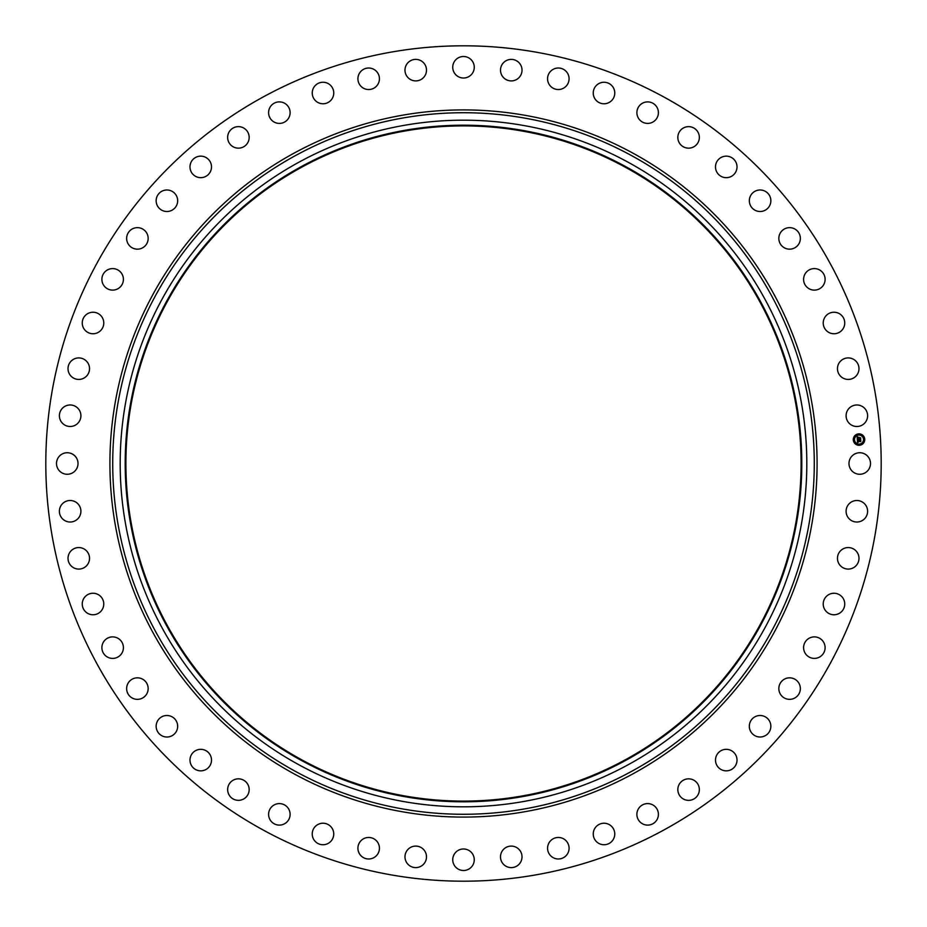 <?xml version="1.0" encoding="UTF-8"?>
<svg xmlns="http://www.w3.org/2000/svg" width="927" height="927" viewBox="0 0 927 927"><rect width="100%" height="100%" fill="white"/><g stroke="black" fill="none" stroke-linecap="round" stroke-linejoin="round"><path stroke-width="1.39" d="M850.302 458.344A10.753 10.753 0 0 1 864.903 454.056A10.753 10.753 0 0 1 869.178 468.656A10.753 10.753 0 0 1 854.578 472.944A10.753 10.753 0 0 1 850.302 458.344M263.245 830.059A417.695 417.695 0 0 1 96.941 263.245A417.695 417.695 0 0 1 663.755 96.941A417.695 417.695 0 0 1 830.059 663.755A417.695 417.695 0 0 1 263.245 830.059M628.089 162.213A343.314 343.314 0 0 1 764.787 628.089A343.314 343.314 0 0 1 298.911 764.787A343.314 343.314 0 0 1 162.213 298.911A343.314 343.314 0 0 1 628.089 162.213M625.69 166.605A338.309 338.309 0 0 1 760.395 625.69A338.309 338.309 0 0 1 301.31 760.395A338.309 338.309 0 0 1 166.605 301.31A338.309 338.309 0 0 1 625.69 166.605M301.646 759.769A337.59 337.59 0 0 1 167.231 301.646A337.59 337.59 0 0 1 625.354 167.231A337.59 337.59 0 0 1 759.769 625.354A337.59 337.59 0 0 1 301.646 759.769M78.899 421.994A10.753 10.753 0 0 1 63.893 424.485A10.753 10.753 0 0 1 61.402 409.479A10.753 10.753 0 0 1 76.408 406.988A10.753 10.753 0 0 1 78.899 421.994M840.291 551.055A10.753 10.753 0 0 1 855.494 550.395A10.753 10.753 0 0 1 856.154 565.597A10.753 10.753 0 0 1 840.963 566.258A10.753 10.753 0 0 1 840.291 551.055M86.709 375.945A10.753 10.753 0 0 1 71.506 376.605A10.753 10.753 0 0 1 70.846 361.403A10.753 10.753 0 0 1 86.037 360.742A10.753 10.753 0 0 1 86.709 375.945M826.988 595.841A10.753 10.753 0 0 1 842.156 597.011A10.753 10.753 0 0 1 840.986 612.179A10.753 10.753 0 0 1 825.818 611.009A10.753 10.753 0 0 1 826.988 595.841M100.012 331.159A10.753 10.753 0 0 1 84.844 329.989A10.753 10.753 0 0 1 86.014 314.821A10.753 10.753 0 0 1 101.182 315.991A10.753 10.753 0 0 1 100.012 331.159M808.39 638.691A10.753 10.753 0 0 1 823.303 641.681A10.753 10.753 0 0 1 820.314 656.594A10.753 10.753 0 0 1 805.401 653.605A10.753 10.753 0 0 1 808.39 638.691M118.61 288.309A10.753 10.753 0 0 1 103.697 285.319A10.753 10.753 0 0 1 106.686 270.406A10.753 10.753 0 0 1 121.599 273.395A10.753 10.753 0 0 1 118.61 288.309M784.763 678.981A10.753 10.753 0 0 1 799.201 683.755A10.753 10.753 0 0 1 794.439 698.193A10.753 10.753 0 0 1 779.989 693.431A10.753 10.753 0 0 1 784.763 678.981M142.237 248.019A10.753 10.753 0 0 1 127.799 243.245A10.753 10.753 0 0 1 132.561 228.807A10.753 10.753 0 0 1 147.011 233.569A10.753 10.753 0 0 1 142.237 248.019M756.444 716.131A10.753 10.753 0 0 1 770.21 722.608A10.753 10.753 0 0 1 763.732 736.374A10.753 10.753 0 0 1 749.966 729.897A10.753 10.753 0 0 1 756.444 716.131M170.556 210.869A10.753 10.753 0 0 1 156.79 204.392A10.753 10.753 0 0 1 163.268 190.626A10.753 10.753 0 0 1 177.034 197.103A10.753 10.753 0 0 1 170.556 210.869M723.86 749.607A10.753 10.753 0 0 1 736.745 757.695A10.753 10.753 0 0 1 728.657 770.58A10.753 10.753 0 0 1 715.771 762.492A10.753 10.753 0 0 1 723.86 749.607M203.14 177.393A10.753 10.753 0 0 1 190.255 169.305A10.753 10.753 0 0 1 198.343 156.42A10.753 10.753 0 0 1 211.229 164.508A10.753 10.753 0 0 1 203.14 177.393M687.475 778.9A10.753 10.753 0 0 1 699.294 788.483A10.753 10.753 0 0 1 689.711 800.302A10.753 10.753 0 0 1 677.892 790.719A10.753 10.753 0 0 1 687.475 778.9M239.525 148.1A10.753 10.753 0 0 1 227.706 138.517A10.753 10.753 0 0 1 237.289 126.698A10.753 10.753 0 0 1 249.108 136.281A10.753 10.753 0 0 1 239.525 148.1M647.822 803.593A10.753 10.753 0 0 1 658.402 814.532A10.753 10.753 0 0 1 647.463 825.111A10.753 10.753 0 0 1 636.884 814.173A10.753 10.753 0 0 1 647.822 803.593M279.178 123.407A10.753 10.753 0 0 1 268.598 112.468A10.753 10.753 0 0 1 279.537 101.889A10.753 10.753 0 0 1 290.116 112.827A10.753 10.753 0 0 1 279.178 123.407M605.482 823.338A10.753 10.753 0 0 1 614.659 835.47A10.753 10.753 0 0 1 602.538 844.648A10.753 10.753 0 0 1 593.35 832.516A10.753 10.753 0 0 1 605.482 823.338M321.518 103.662A10.753 10.753 0 0 1 312.341 91.53A10.753 10.753 0 0 1 324.462 82.352A10.753 10.753 0 0 1 333.65 94.484A10.753 10.753 0 0 1 321.518 103.662M561.078 837.823A10.753 10.753 0 0 1 568.726 850.974A10.753 10.753 0 0 1 555.574 858.622A10.753 10.753 0 0 1 547.927 845.482A10.753 10.753 0 0 1 561.078 837.823M365.922 89.177A10.753 10.753 0 0 1 358.274 76.026A10.753 10.753 0 0 1 371.426 68.378A10.753 10.753 0 0 1 379.073 81.518A10.753 10.753 0 0 1 365.922 89.177M515.238 846.861A10.753 10.753 0 0 1 521.252 860.835A10.753 10.753 0 0 1 507.278 866.849A10.753 10.753 0 0 1 501.264 852.875A10.753 10.753 0 0 1 515.238 846.861M411.762 80.139A10.753 10.753 0 0 1 405.748 66.165A10.753 10.753 0 0 1 419.722 60.151A10.753 10.753 0 0 1 425.736 74.125A10.753 10.753 0 0 1 411.762 80.139M468.656 850.302A10.753 10.753 0 0 1 472.944 864.903A10.753 10.753 0 0 1 458.344 869.178A10.753 10.753 0 0 1 454.056 854.578A10.753 10.753 0 0 1 468.656 850.302M458.344 76.698A10.753 10.753 0 0 1 454.056 62.097A10.753 10.753 0 0 1 468.656 57.822A10.753 10.753 0 0 1 472.944 72.422A10.753 10.753 0 0 1 458.344 76.698M421.994 848.101A10.753 10.753 0 0 1 424.485 863.107A10.753 10.753 0 0 1 409.479 865.598A10.753 10.753 0 0 1 406.988 850.592A10.753 10.753 0 0 1 421.994 848.101M505.006 78.899A10.753 10.753 0 0 1 502.515 63.893A10.753 10.753 0 0 1 517.521 61.402A10.753 10.753 0 0 1 520.012 76.408A10.753 10.753 0 0 1 505.006 78.899M375.945 840.291A10.753 10.753 0 0 1 376.605 855.494A10.753 10.753 0 0 1 361.403 856.154A10.753 10.753 0 0 1 360.742 840.963A10.753 10.753 0 0 1 375.945 840.291M551.055 86.709A10.753 10.753 0 0 1 550.395 71.506A10.753 10.753 0 0 1 565.597 70.846A10.753 10.753 0 0 1 566.258 86.037A10.753 10.753 0 0 1 551.055 86.709M331.159 826.988A10.753 10.753 0 0 1 329.989 842.156A10.753 10.753 0 0 1 314.821 840.986A10.753 10.753 0 0 1 315.991 825.818A10.753 10.753 0 0 1 331.159 826.988M595.841 100.012A10.753 10.753 0 0 1 597.011 84.844A10.753 10.753 0 0 1 612.179 86.014A10.753 10.753 0 0 1 611.009 101.182A10.753 10.753 0 0 1 595.841 100.012M288.309 808.39A10.753 10.753 0 0 1 285.319 823.303A10.753 10.753 0 0 1 270.406 820.314A10.753 10.753 0 0 1 273.395 805.401A10.753 10.753 0 0 1 288.309 808.39M638.691 118.61A10.753 10.753 0 0 1 641.681 103.697A10.753 10.753 0 0 1 656.594 106.686A10.753 10.753 0 0 1 653.605 121.599A10.753 10.753 0 0 1 638.691 118.61M248.019 784.763A10.753 10.753 0 0 1 243.245 799.201A10.753 10.753 0 0 1 228.807 794.439A10.753 10.753 0 0 1 233.569 779.989A10.753 10.753 0 0 1 248.019 784.763M678.981 142.237A10.753 10.753 0 0 1 683.755 127.799A10.753 10.753 0 0 1 698.193 132.561A10.753 10.753 0 0 1 693.431 147.011A10.753 10.753 0 0 1 678.981 142.237M210.869 756.444A10.753 10.753 0 0 1 204.392 770.21A10.753 10.753 0 0 1 190.626 763.732A10.753 10.753 0 0 1 197.103 749.966A10.753 10.753 0 0 1 210.869 756.444M716.131 170.556A10.753 10.753 0 0 1 722.608 156.79A10.753 10.753 0 0 1 736.374 163.268A10.753 10.753 0 0 1 729.897 177.034A10.753 10.753 0 0 1 716.131 170.556M177.393 723.86A10.753 10.753 0 0 1 169.305 736.745A10.753 10.753 0 0 1 156.42 728.657A10.753 10.753 0 0 1 164.508 715.771A10.753 10.753 0 0 1 177.393 723.86M749.607 203.14A10.753 10.753 0 0 1 757.695 190.255A10.753 10.753 0 0 1 770.58 198.343A10.753 10.753 0 0 1 762.492 211.229A10.753 10.753 0 0 1 749.607 203.14M148.1 687.475A10.753 10.753 0 0 1 138.517 699.294A10.753 10.753 0 0 1 126.698 689.711A10.753 10.753 0 0 1 136.281 677.892A10.753 10.753 0 0 1 148.1 687.475M778.9 239.525A10.753 10.753 0 0 1 788.483 227.706A10.753 10.753 0 0 1 800.302 237.289A10.753 10.753 0 0 1 790.719 249.108A10.753 10.753 0 0 1 778.9 239.525M123.407 647.822A10.753 10.753 0 0 1 112.468 658.402A10.753 10.753 0 0 1 101.889 647.463A10.753 10.753 0 0 1 112.827 636.884A10.753 10.753 0 0 1 123.407 647.822M803.593 279.178A10.753 10.753 0 0 1 814.532 268.598A10.753 10.753 0 0 1 825.111 279.537A10.753 10.753 0 0 1 814.173 290.116A10.753 10.753 0 0 1 803.593 279.178M103.662 605.482A10.753 10.753 0 0 1 91.53 614.659A10.753 10.753 0 0 1 82.352 602.538A10.753 10.753 0 0 1 94.484 593.35A10.753 10.753 0 0 1 103.662 605.482M823.338 321.518A10.753 10.753 0 0 1 835.47 312.341A10.753 10.753 0 0 1 844.648 324.462A10.753 10.753 0 0 1 832.516 333.65A10.753 10.753 0 0 1 823.338 321.518M89.177 561.078A10.753 10.753 0 0 1 76.026 568.726A10.753 10.753 0 0 1 68.378 555.574A10.753 10.753 0 0 1 81.518 547.927A10.753 10.753 0 0 1 89.177 561.078M837.823 365.922A10.753 10.753 0 0 1 850.974 358.274A10.753 10.753 0 0 1 858.622 371.426A10.753 10.753 0 0 1 845.482 379.073A10.753 10.753 0 0 1 837.823 365.922M80.139 515.238A10.753 10.753 0 0 1 66.165 521.252A10.753 10.753 0 0 1 60.151 507.278A10.753 10.753 0 0 1 74.125 501.264A10.753 10.753 0 0 1 80.139 515.238M846.861 411.762A10.753 10.753 0 0 1 860.835 405.748A10.753 10.753 0 0 1 866.849 419.722A10.753 10.753 0 0 1 852.875 425.736A10.753 10.753 0 0 1 846.861 411.762M76.698 468.656A10.753 10.753 0 0 1 62.097 472.944A10.753 10.753 0 0 1 57.822 458.344A10.753 10.753 0 0 1 72.422 454.056A10.753 10.753 0 0 1 76.698 468.656M848.101 505.006A10.753 10.753 0 0 1 863.107 502.515A10.753 10.753 0 0 1 865.598 517.521A10.753 10.753 0 0 1 850.592 520.012A10.753 10.753 0 0 1 848.101 505.006M858.669 433.859A5.724 5.724 0 0 1 864.729 439.236A5.724 5.724 0 0 1 859.364 445.284A5.724 5.724 0 0 1 853.303 439.919A5.724 5.724 0 0 1 858.669 433.859M858.75 435.076A4.508 4.508 0 0 1 863.512 439.305A4.508 4.508 0 0 1 859.294 444.079A4.508 4.508 0 0 1 854.52 439.85A4.508 4.508 0 0 1 858.75 435.076M857.348 439.699L858.089 439.989L857.602 440.904L860.569 440.452L860.638 441.6L857.846 441.414L858.228 442.121L857.66 441.426L858.263 442.26L857.51 442.666L857.348 439.699M857.51 439.537L858.193 439.896L857.51 439.537M857.869 440.198L860.754 440.14L860.835 441.414L860.696 440.279L857.73 440.8L857.869 440.198M857.139 436.86L857.915 437.22L857.452 438.598L858.622 438.529L857.579 438.436L857.718 437.417L857.649 438.367L859.178 437.498L858.831 438.517L860.395 438.1L860.465 439.328L857.29 439.444L857.139 436.86M857.371 436.721L858.043 437.115L857.371 436.721M859.294 437.312L858.182 437.44L859.294 437.312M859.028 438.286L860.615 437.753L860.696 439.201L860.557 437.892L859.028 438.286M853.894 439.537L853.929 440.232L853.894 439.537M858.692 434.126L858.726 434.821L858.692 434.126M855.169 435.841L855.215 436.524L855.169 435.841M864.103 438.923L864.149 439.618L864.103 438.923M862.388 435.4L862.434 436.096L862.388 435.4M859.352 445.03L859.306 444.334L859.352 445.03M855.644 443.755L855.609 443.06L855.644 443.755M862.863 443.315L862.828 442.619L862.863 443.315M860.754 440.14L860.835 441.414M631.669 155.666A350.777 350.777 0 0 1 771.334 631.669A350.777 350.777 0 0 1 295.331 771.334A350.777 350.777 0 0 1 155.666 295.331A350.777 350.777 0 0 1 631.669 155.666M633.014 153.198A353.581 353.581 0 0 1 773.802 633.014A353.581 353.581 0 0 1 293.986 773.802A353.581 353.581 0 0 1 153.198 293.986A353.581 353.581 0 0 1 633.014 153.198"/></g></svg>
